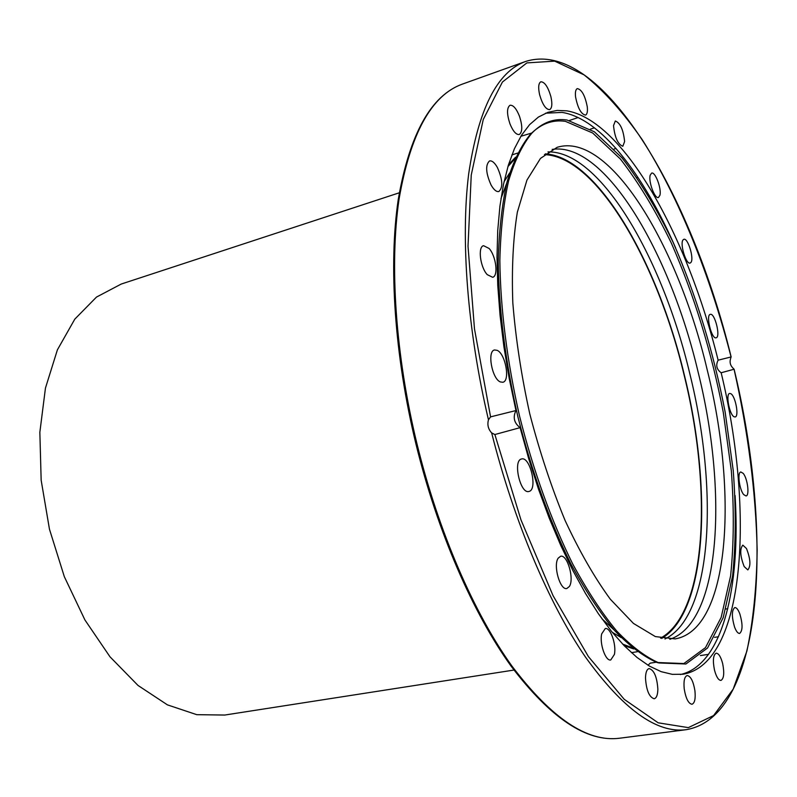 <?xml version="1.0" encoding="UTF-8"?>
<svg xmlns="http://www.w3.org/2000/svg" width="797" height="797" viewBox="0 0 797 797"><rect width="100%" height="100%" fill="white"/><g stroke="black" fill="none" stroke-linecap="round" stroke-linejoin="round"><path stroke-width="1.2" d="M633.705 648.947L624.041 645.57M508.516 164.61L515.599 157.208M656.26 662.227L650.193 663.144L648.021 665.266M520.879 136.277L531.679 133.049M552.172 149.388C604.853 141.338 670.058 252.759 698.062 371.85C728 491.53 720.877 622.387 669.849 639.304M664.987 638.985C712.727 615.812 718.695 489.587 689.833 373.833C662.666 258.726 600.559 150.842 547.987 151.878M707.158 369.669C738.311 493.712 729.833 629.71 675.119 638.895L655.353 636.584L633.446 623.423L610.323 599.214C594.622 577.765 579.539 551.514 565.083 520.461C551.385 487.186 539.609 451.65 529.776 413.852C521.377 375.716 515.719 338.715 512.82 302.85C511.594 268.609 513.099 238.373 517.353 212.141L526.956 180.072L540.496 158.394L557.063 147.355C609.516 130.818 678.237 246.124 707.158 369.669M545.327 153.861C597.69 157.148 657.764 262.671 684.374 375.148C712.528 488.302 707.288 611.468 661.719 638.427M621.242 637.63L612.196 632.25M504.013 181.855L509.632 172.949M515.958 410.545C512.71 417.359 514.095 423.058 520.112 427.65L494.867 434.534L491.659 432.91C488.192 429.115 487.136 424.751 488.461 419.81L490.573 416.871L515.958 410.545L509.213 378.465L503.893 346.635L500.068 315.502L497.766 285.515L496.999 257.072L497.726 230.532L499.918 206.204L503.495 184.336L508.356 165.138L514.404 148.75L521.507 135.251L529.557 124.691L538.413 117.059L547.938 112.317L557.163 110.434L566.737 110.823C624.041 120.287 687.761 236.928 718.117 360.184L731.078 356.956L730.55 358.76C729.524 362.217 730.261 365.255 732.752 367.855L734.057 369.24L721.165 372.757C716.593 369.419 715.576 365.235 718.117 360.184M545.576 113.204L562.054 112.407C600.619 118.374 643.627 174.404 675.607 247.867M735.083 495.505C740.831 587.269 722.52 665.256 680.399 674.531M721.165 372.757C754.739 511.395 745.424 663.841 682.909 674.252L672.379 674.362L661.151 671.662L649.326 666.043L637.002 657.445L624.32 645.849L611.409 631.274L598.427 613.79L585.546 593.536L572.933 570.672L560.769 545.457L549.243 518.189L538.513 489.199L528.76 458.873L520.112 427.65M645.49 678.008C645.65 672.309 646.875 669.161 649.157 668.563C654.118 670.108 657.017 676.982 657.864 689.186C657.724 694.944 656.499 698.142 654.168 698.76C649.206 697.186 646.307 690.272 645.49 678.008M601.695 633.874L605.272 628.544C610.452 627.109 616.609 644.703 614.387 654.467L610.751 659.966C605.581 661.43 599.364 643.558 601.695 633.874M558.179 558.179L560.61 556.266C567.325 554.204 574.498 578.951 569.387 586.462L566.846 588.505C560.132 590.617 552.919 565.422 558.179 558.179M521.377 459.022L521.617 458.962C530.065 456.263 537.796 489.099 529.248 491.38L528.849 491.49C520.361 494.19 512.69 460.825 521.377 459.022M734.047 416.751C729.414 414.669 725.489 393.718 729.663 393.439L730.809 393.698C735.452 395.96 739.297 416.652 735.133 416.97L734.047 416.751M743.731 494.628C739.337 489.737 737.105 472.123 740.841 471.983L743.193 473.368C747.556 478.339 749.768 495.764 746.022 495.953L743.731 494.628M744.179 566.557C740.114 556.047 739.666 548.914 742.834 545.138L746.5 548.555C750.545 559.026 750.973 566.139 747.805 569.915L744.179 566.557M734.575 627.09C731.586 616.689 731.656 610.183 734.794 607.553C736.508 607.493 738.201 609.625 739.855 613.959C742.844 624.3 742.754 630.796 739.616 633.436C737.912 633.505 736.229 631.393 734.575 627.09M684.234 688.977C683.477 681.056 684.464 676.573 687.173 675.527C690.73 676.165 693.31 681.236 694.924 690.74C695.701 698.67 694.715 703.183 691.975 704.259C688.429 703.612 685.848 698.521 684.234 688.977M714.481 670.058C712.618 660.524 713.185 654.895 716.174 653.181C718.675 653.341 720.837 656.798 722.65 663.552C724.513 673.047 723.945 678.675 720.936 680.429C718.456 680.279 716.304 676.822 714.481 670.058M500.367 381.942C491.988 378.854 486.947 351.019 494.548 349.963L497.169 350.341C505.537 353.768 510.409 381.165 502.827 382.261L500.367 381.942M487.236 274.636C480.212 267.244 477.642 246.721 483.57 245.695L489.109 248.475C496.063 255.996 498.563 276.22 492.636 277.286L487.236 274.636M491.082 185.024C485.781 173.049 485.263 165.029 489.507 160.954C491.988 160.426 494.618 162.618 497.418 167.549C502.668 179.474 503.156 187.454 498.902 191.499C496.471 192.027 493.871 189.865 491.082 185.024M509.901 123.694C506.723 113.832 506.762 107.695 510.02 105.264C513.208 104.895 516.346 108.531 519.445 116.143C522.593 125.956 522.543 132.073 519.275 134.504C516.137 134.882 513.009 131.276 509.901 123.694M539.619 94.733C538.065 87.491 538.473 83.167 540.854 81.782C544.68 81.902 548.027 86.863 550.896 96.656C552.46 103.899 552.042 108.223 549.651 109.627C545.855 109.528 542.508 104.566 539.619 94.733M575.564 96.885C575.075 92.143 575.663 89.384 577.327 88.606C581.75 89.523 585.058 95.57 587.259 106.758C587.768 111.53 587.18 114.31 585.496 115.097C581.103 114.2 577.795 108.133 575.564 96.885M613.531 125.627L615.324 120.985C620.285 122.967 623.384 129.821 624.609 141.547L622.816 146.279C617.844 144.297 614.756 137.413 613.531 125.627M650.183 175.22L651.607 173.118C655.244 171.405 661.749 188.829 659.916 195.295L658.461 197.477C654.855 199.24 648.28 181.626 650.183 175.22M683.059 239.887L683.836 239.309C687.841 237.566 694.287 258.537 690.949 262.422L690.132 263.05C686.137 264.863 679.642 243.613 683.059 239.887M710.396 314.327C714.919 313.012 720.837 337.201 716.134 337.798L716.085 337.808C711.601 339.383 705.564 314.935 710.286 314.347L710.396 314.327M567.026 120.028L594.323 131.774L622.029 157.876C640.21 181.377 657.266 209.571 673.166 242.457C696.13 295.069 713.454 351.616 725.15 412.079L733.24 470.549C736.079 508.596 735.87 543.753 732.592 576.032L723.188 617.675L707.537 648.001L685.908 664.001L659.049 662.965C645.54 657.007 631.413 646.347 616.679 630.985C601.795 612.943 587.15 590.617 572.744 564.037C551.285 520.63 533.572 471.386 519.594 416.303C507.022 360.882 500.446 308.967 499.849 260.539C500.606 230.313 503.515 203.783 508.576 180.939C514.732 160.566 522.473 144.646 531.808 133.209C542.269 122.499 554.015 118.115 567.026 120.028M565.402 121.343L592.659 132.999L620.345 158.982C638.507 182.393 655.533 210.488 671.423 243.274C694.346 295.727 711.631 352.095 723.287 412.398L731.327 470.708C734.147 508.645 733.907 543.703 730.61 575.882L721.165 617.396L705.494 647.612L683.856 663.552L657.017 662.506C643.518 656.559 629.411 645.929 614.696 630.616C599.842 612.624 585.227 590.388 570.861 563.897C549.452 520.65 531.788 471.595 517.871 416.721C505.348 361.509 498.802 309.774 498.235 261.526C499.002 231.399 501.921 204.949 506.982 182.174C513.138 161.851 520.879 145.971 530.204 134.544C540.665 123.854 552.401 119.45 565.402 121.343M399.327 192.784L121.234 284.051L96.487 297.082L74.788 319.159L57.394 349.853L45.449 388.099L39.85 432.273L41.155 480.173L49.464 529.228L64.338 576.699L84.93 619.966L109.976 656.778L138.001 685.43L167.43 704.867L196.789 714.68L224.754 715.048L513.955 670.058M544.421 154.618C596.784 156.351 657.435 262.233 684.145 375.208C712.438 488.84 706.839 612.594 660.564 638.168M632.19 647.712L622.596 644.076M507.918 166.593L514.802 158.992M734.057 369.24C748.134 431.735 755.835 491.978 757.15 549.97C756.642 587.09 753.235 620.763 746.919 650.98L733.19 689.126L713.584 715.567L688.349 727.621L658.153 722.809L624.22 699.318L588.375 656.549L553.048 595.648L520.979 519.893L494.867 434.534M491.659 432.91C514.045 521.826 549.063 603.897 585.377 656.927C623.095 709.32 656.708 733.579 686.217 729.683C765.03 716.174 773.469 531.778 734.107 369.2M416.97 443.839C395.362 354.904 389.404 264.445 399.068 199.041C410.455 133.398 431.566 95.092 462.399 84.103C431.028 95.411 409.638 133.916 398.231 199.629C388.488 265.052 394.415 355.323 415.964 444.078C437.443 531.858 473.029 613.361 511.066 666.103C550.657 718.326 586.811 742.376 619.518 738.231C587.429 742.415 551.614 718.426 512.072 666.252C474.115 613.491 438.48 531.818 416.97 443.839M462.399 84.103L525.711 61.429C497.328 71.481 478.31 109.03 468.656 174.065C460.576 238.98 467.251 329.569 488.461 419.81M490.573 416.871L474.474 328.822L468.018 246.203L471.246 175.031L483.241 119.55L502.419 82.041L526.867 62.903L554.672 61.14L584.101 74.898C604.016 90.858 623.403 112.467 642.262 139.734C679.114 197.945 710.107 275.314 731.078 356.956M631.383 652.653L637.341 651.727M511.843 154.967L517.572 153.084M506.753 183.101L500.974 198.563M601.894 618.751L614.069 629.899M569.466 120.447L578.134 117.548M614.108 149.059L616.031 148.441M590.378 129.174L594.472 127.829M637.052 177.601L637.919 177.332M733.061 572.495L733.888 572.346M725.888 609.018L727.771 608.709M714.57 637.351L718.486 636.733M700.404 655.562L708.583 654.337M657.017 662.506L659.049 662.965M530.204 134.544L531.808 133.209M619.518 738.231L686.217 729.683M731.148 356.966C691.995 195.733 601.426 37.808 525.711 61.429"/></g></svg>
